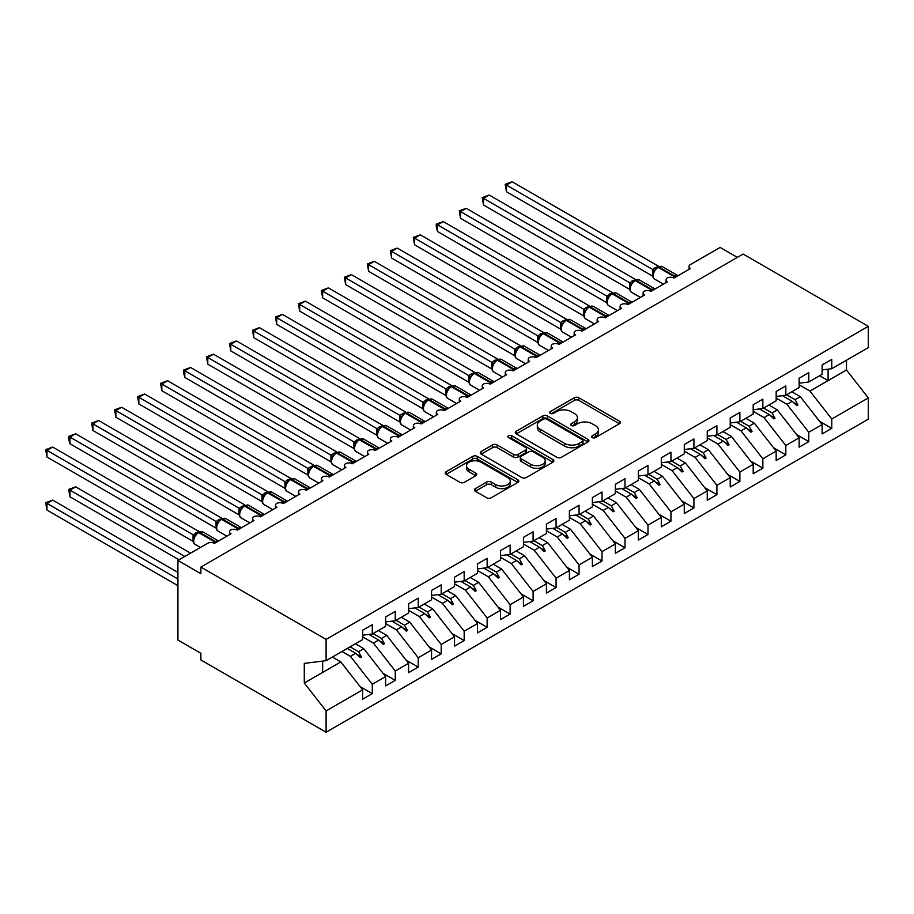 <?xml version="1.0" encoding="UTF-8"?>
<svg xmlns="http://www.w3.org/2000/svg" width="914" height="914" viewBox="0 0 914 914"><rect width="100%" height="100%" fill="white"/><g stroke="black" fill="none" stroke-linecap="round" stroke-linejoin="round"><path stroke-width="1.37" d="M592.329 437.6A2.228 1.291 0 0 0 595.482 437.6L619.441 423.776A3.188 1.839 0 0 0 620.378 422.474A3.188 1.839 0 0 0 619.441 421.171L578.848 397.739A3.188 1.839 0 0 0 574.346 397.739L550.377 411.563A2.228 1.291 0 0 0 549.725 412.477A2.228 1.291 0 0 0 550.377 413.391A2.228 1.291 0 0 0 553.541 413.391L556.637 411.597A10.203 5.895 0 0 1 571.067 411.597L574.449 413.551A10.203 5.895 0 0 1 577.442 417.721A10.203 5.895 0 0 1 574.449 421.88L571.353 423.673A2.228 1.291 0 0 0 570.702 424.587A2.228 1.291 0 0 0 571.353 425.501A2.228 1.291 0 0 0 574.506 425.501L577.614 423.708A10.203 5.895 0 0 1 592.044 423.708L595.425 425.661A10.203 5.895 0 0 1 598.419 429.831A10.203 5.895 0 0 1 595.425 433.99L592.329 435.784A2.228 1.291 0 0 0 591.678 436.698A2.228 1.291 0 0 0 592.329 437.6L592.329 435.784M475.349 488.613A3.188 1.839 0 0 0 474.412 489.915A3.188 1.839 0 0 0 475.349 491.218L486.728 497.787A3.188 1.839 0 0 0 491.241 497.787L517.85 482.421A3.188 1.839 0 0 0 518.786 481.13A3.188 1.839 0 0 0 517.85 479.827L477.257 456.383A3.188 1.839 0 0 0 472.755 456.383L446.135 471.75A3.188 1.839 0 0 0 445.209 473.052A3.188 1.839 0 0 0 446.135 474.355L459.891 482.295A3.188 1.839 0 0 0 464.403 482.295L475.794 475.726A3.188 1.839 0 0 0 476.731 474.423A3.188 1.839 0 0 0 475.794 473.121L468.973 469.179A8.534 4.924 0 0 1 466.471 465.694A8.534 4.924 0 0 1 471.738 461.147A8.534 4.924 0 0 1 481.038 462.21L507.761 477.645A8.534 4.924 0 0 1 510.263 481.13A8.534 4.924 0 0 1 504.996 485.677A8.534 4.924 0 0 1 495.696 484.603L491.241 482.032A3.188 1.839 0 0 0 486.728 482.032L475.349 488.613L475.349 491.218M822.12 369.93L831.774 368.73L868.3 347.64L868.3 326.344L743.093 254.058L200.886 567.091L200.886 573.729L177.922 560.465L207.558 543.35A4.878 2.811 180 0 1 214.447 543.35L230.991 533.799A4.878 2.811 0 0 1 229.563 531.811A4.878 2.811 0 0 1 230.762 529.96A4.878 2.811 180 0 1 237.423 530.086L253.966 520.534A4.878 2.811 0 0 1 252.538 518.546A4.878 2.811 0 0 1 253.738 516.696A4.878 2.811 180 0 1 260.399 516.821L276.942 507.27A4.878 2.811 0 0 1 275.514 505.282A4.878 2.811 0 0 1 276.714 503.431A4.878 2.811 180 0 1 283.374 503.557L299.906 494.006A4.878 2.811 0 0 1 298.49 492.018A4.878 2.811 0 0 1 299.689 490.167A4.878 2.811 180 0 1 306.339 490.292L322.882 480.741A4.878 2.811 0 0 1 321.454 478.753A4.878 2.811 0 0 1 322.665 476.902A4.878 2.811 180 0 1 329.314 477.028L345.858 467.477A4.878 2.811 0 0 1 344.429 465.489A4.878 2.811 0 0 1 345.641 463.638A4.878 2.811 180 0 1 352.29 463.764L368.833 454.212A4.878 2.811 0 0 1 367.405 452.224A4.878 2.811 0 0 1 368.616 450.374A4.878 2.811 180 0 1 375.266 450.499L391.809 440.948A4.878 2.811 0 0 1 390.381 438.96A4.878 2.811 0 0 1 391.592 437.109A4.878 2.811 180 0 1 398.241 437.235L414.785 427.683A4.878 2.811 0 0 1 413.357 425.696A4.878 2.811 0 0 1 414.556 423.845A4.878 2.811 180 0 1 421.217 423.97L437.76 414.419A4.878 2.811 0 0 1 436.332 412.431A4.878 2.811 0 0 1 437.532 410.58A4.878 2.811 180 0 1 444.193 410.706L460.736 401.155A4.878 2.811 0 0 1 459.308 399.167A4.878 2.811 0 0 1 460.507 397.316A4.878 2.811 180 0 1 467.168 397.441L483.712 387.89A4.878 2.811 0 0 1 482.284 385.902A4.878 2.811 0 0 1 483.483 384.051A4.878 2.811 180 0 1 490.144 384.177L506.687 374.626A4.878 2.811 0 0 1 505.259 372.638A4.878 2.811 0 0 1 506.459 370.787A4.878 2.811 180 0 1 513.12 370.913L529.652 361.361A4.878 2.811 0 0 1 528.223 359.373A4.878 2.811 0 0 1 529.434 357.523A4.878 2.811 180 0 1 536.084 357.648L552.627 348.097A4.878 2.811 0 0 1 551.199 346.109A4.878 2.811 0 0 1 552.41 344.258A4.878 2.811 180 0 1 559.06 344.384L575.603 334.832A4.878 2.811 0 0 1 574.175 332.845A4.878 2.811 0 0 1 575.386 330.994A4.878 2.811 180 0 1 582.035 331.119L598.579 321.568A4.878 2.811 0 0 1 597.15 319.58A4.878 2.811 0 0 1 598.362 317.729A4.878 2.811 180 0 1 605.011 317.855L621.554 308.304A4.878 2.811 0 0 1 620.126 306.316A4.878 2.811 0 0 1 621.337 304.465A4.878 2.811 180 0 1 627.987 304.591L644.53 295.039A4.878 2.811 0 0 1 643.102 293.051A4.878 2.811 0 0 1 644.301 291.2A4.878 2.811 180 0 1 650.962 291.326L667.506 281.775A4.878 2.811 0 0 1 666.077 279.787A4.878 2.811 0 0 1 667.277 277.936A4.878 2.811 180 0 1 673.938 278.062L690.481 268.51A4.878 2.811 0 0 1 689.053 266.522A4.878 2.811 0 0 1 690.481 264.534L720.118 247.42L737.347 257.371M868.3 326.344L326.104 639.377L200.886 567.091M556.866 457.297A3.188 1.839 0 0 0 561.379 457.297L587.988 441.93A3.188 1.839 0 0 0 588.924 440.628A3.188 1.839 0 0 0 587.988 439.326L547.395 415.893A3.188 1.839 0 0 0 542.882 415.893L516.273 431.259A3.188 1.839 0 0 0 515.336 432.562A3.188 1.839 0 0 0 516.273 433.864L556.866 457.297M509.384 438.092A2.228 1.291 0 0 1 511.646 438.4L511.646 435.75L552.913 459.582A3.188 1.839 0 0 1 553.85 460.873A3.188 1.839 0 0 1 552.913 462.176L526.304 477.542A3.188 1.839 0 0 1 521.803 477.542L481.21 454.109L481.21 451.505A3.188 1.839 0 0 0 480.273 452.807A3.188 1.839 0 0 0 481.21 454.109M481.21 451.505L492.589 444.924A3.188 1.839 0 0 1 497.102 444.924L513.565 454.429A3.188 1.839 0 0 0 518.078 454.429L525.63 450.076A3.188 1.839 0 0 0 526.567 448.774A3.188 1.839 0 0 0 525.63 447.472L508.492 437.578A2.228 1.291 0 0 1 507.841 436.663A2.228 1.291 0 0 1 509.212 435.475A2.228 1.291 0 0 1 511.646 435.75M326.104 639.377L326.104 660.673L362.63 639.583L362.63 630.226L372.284 624.662L372.284 634.008L362.63 635.207M360.082 686.585L372.284 693.635L372.284 684.278L385.605 676.589L363.783 648.666L355.34 643.787M342.007 651.488L350.45 656.366L372.284 684.278M372.284 634.008L385.605 626.319L385.605 616.961L395.259 611.397L395.259 620.743L385.605 621.943M383.057 673.321L395.259 680.37L395.259 671.013L408.581 663.324L386.759 635.401L378.316 630.523M362.63 636.864L373.426 643.102L395.259 671.013M395.259 620.743L408.581 613.054L408.581 603.697L418.235 598.133L418.235 607.479L408.581 608.69M406.033 660.057L418.235 667.106L418.235 657.749L431.557 650.06L409.735 622.137L401.28 617.27M385.605 623.599L396.402 629.837L418.235 657.749M418.235 607.479L431.557 599.79L431.557 590.433L441.199 584.869L441.199 594.214L431.557 595.425M429.009 646.792L441.199 653.841L441.199 644.484L454.532 636.795L432.699 608.873L424.256 604.005M408.581 610.335L419.377 616.573L441.199 644.484M441.199 594.214L454.532 586.525L454.532 577.168L464.175 571.604L464.175 580.95L454.532 582.161M451.984 633.528L464.175 640.577L464.175 631.22L477.508 623.531L455.675 595.608L447.232 590.741M431.557 597.071L442.353 603.309L464.175 631.22M464.175 580.95L477.508 573.261L477.508 563.904L487.151 558.34L487.151 567.685L477.508 568.896M474.949 620.275L487.151 627.312L487.151 617.967L500.484 610.266L478.65 582.344L470.207 577.477M454.532 583.806L465.329 590.044L487.151 617.967M487.151 567.685L500.484 559.996L500.484 550.639L510.126 545.075L510.126 554.421L500.484 555.632M497.924 607.01L510.126 614.048L510.126 604.702L523.448 597.002L501.626 569.079L493.183 564.212M477.508 570.542L488.305 576.78L510.126 604.702M510.126 554.421L523.448 546.732L523.448 537.375L533.102 531.811L533.102 541.157L523.448 542.368M520.9 593.746L533.102 600.784L533.102 591.438L546.423 583.738L524.602 555.815L516.159 550.948M500.484 557.277L511.28 563.515L533.102 591.438M533.102 541.157L546.423 533.468L546.423 524.122L556.078 518.546L556.078 527.892L546.423 529.103M543.876 580.481L556.078 587.519L556.078 578.174L569.399 570.473L547.577 542.55L539.134 537.683M523.448 544.013L534.256 550.251L556.078 578.174M556.078 527.892L569.399 520.203L569.399 510.857L579.053 505.282L579.053 514.628L569.399 515.839M566.851 567.217L579.053 574.255L579.053 564.909L592.375 557.209L570.553 529.286L562.11 524.419M546.423 530.748L557.22 536.986L579.053 564.909M579.053 514.628L592.375 506.939L592.375 497.593L602.029 492.018L602.029 501.363L592.375 502.574M589.827 553.953L602.029 560.99L602.029 551.645L615.351 543.944L593.529 516.022L585.086 511.154M569.399 517.484L580.196 523.722L602.029 551.645M602.029 501.363L615.351 493.674L615.351 484.329L625.005 478.753L625.005 488.099L615.351 489.31M612.803 540.688L625.005 547.726L625.005 538.38L638.326 530.68L616.504 502.757L608.061 497.89M592.375 504.22L603.171 510.458L625.005 538.38M625.005 488.099L638.326 480.41L638.326 471.064L647.98 465.489L647.98 474.834L638.326 476.045M635.778 527.424L647.98 534.462L647.98 525.116L661.302 517.415L639.469 489.493L631.026 484.626M615.351 490.955L626.147 497.193L647.98 525.116M647.98 474.834L661.302 467.145L661.302 457.8L670.945 452.224L670.945 461.57L661.302 462.781M658.754 514.159L670.945 521.197L670.945 511.851L684.278 504.151L662.444 476.228L654.001 471.361M638.326 477.691L649.123 483.929L670.945 511.851M670.945 461.57L684.278 453.881L684.278 444.535L693.92 438.96L693.92 448.317L684.278 449.517M681.718 500.895L693.92 507.933L693.92 498.587L707.253 490.887L685.42 462.964L676.977 458.097M661.302 464.426L672.098 470.664L693.92 498.587M693.92 448.317L707.253 440.617L707.253 431.271L716.896 425.696L716.896 435.053L707.253 436.252M704.694 487.63L716.896 494.668L716.896 485.323L730.229 477.622L708.396 449.699L699.953 444.832M684.278 451.162L695.074 457.4L716.896 485.323M716.896 435.053L730.229 427.352L730.229 418.006L739.872 412.431L739.872 421.788L730.229 422.988M727.67 474.366L739.872 481.404L739.872 472.058L753.193 464.358L731.371 436.435L722.928 431.568M707.253 437.897L718.05 444.135L739.872 472.058M739.872 421.788L753.193 414.088L753.193 404.742L762.847 399.167L762.847 408.524L753.193 409.723M750.645 461.102L762.847 468.139L762.847 458.794L776.169 451.093L754.347 423.182L745.904 418.304M730.229 424.633L741.026 430.871L762.847 458.794M762.847 408.524L776.169 400.823L776.169 391.478L785.823 385.902L785.823 395.259L776.169 396.459M773.621 447.837L785.823 454.875L785.823 445.529L799.144 437.829L777.323 409.918L768.88 405.039M753.193 411.369L764.001 417.607L785.823 445.529M785.823 395.259L799.144 387.559L799.144 378.213L808.799 372.638L808.799 381.995L799.144 383.195M796.597 434.573L808.799 441.611L808.799 432.265L822.12 424.564L822.12 433.922L831.774 428.346L831.774 419L868.3 397.91L868.3 419.195L326.104 732.228L200.886 659.942L200.886 653.316L177.922 640.051L177.922 560.465M776.169 398.104L786.965 404.342L808.799 432.265M831.774 368.73L831.774 359.373L822.12 364.949L822.12 374.294L808.799 381.995M819.572 421.308L831.774 428.346M799.144 384.84L809.941 391.078L831.774 419M326.104 660.673L304.282 663.393L304.282 683.021L340.808 661.93L332.365 657.052M340.808 661.93L362.63 689.853L362.63 699.21L372.284 693.635M395.259 680.37L385.605 685.946L385.605 676.589M418.235 667.106L408.581 672.681L408.581 663.324M441.199 653.841L431.557 659.417L431.557 650.06M464.175 640.577L454.532 646.152L454.532 636.795M487.151 627.312L477.508 632.888L477.508 623.531M510.126 614.048L500.484 619.623L500.484 610.266M533.102 600.784L523.448 606.359L523.448 597.002M556.078 587.519L546.423 593.095L546.423 583.738M579.053 574.255L569.399 579.83L569.399 570.473M602.029 560.99L592.375 566.566L592.375 557.209M625.005 547.726L615.351 553.301L615.351 543.944M647.98 534.462L638.326 540.037L638.326 530.68M670.945 521.197L661.302 526.772L661.302 517.415M693.92 507.933L684.278 513.508L684.278 504.151M716.896 494.668L707.253 500.244L707.253 490.887M739.872 481.404L730.229 486.979L730.229 477.622M762.847 468.139L753.193 473.715L753.193 464.358M785.823 454.875L776.169 460.45L776.169 451.093M808.799 441.611L799.144 447.186L799.144 437.829M304.282 683.021L326.104 710.943L362.63 689.853M326.104 710.943L326.104 732.228M350.45 656.366L355.706 653.327L360.322 657.68L361.476 657.017L358.528 651.705L363.783 648.666M350.085 646.826L358.528 651.705M347.263 648.449L355.706 653.327M373.426 643.102L378.682 640.063L383.297 644.416L384.451 643.753L381.504 638.44L386.759 635.401M373.061 633.562L381.504 638.44M368.925 634.43L378.682 640.063M396.402 629.837L401.657 626.798L406.273 631.151L407.416 630.489L404.479 625.176L409.735 622.137M396.036 620.298L404.479 625.176M391.9 621.166L401.657 626.798M419.377 616.573L424.633 613.534L429.249 617.887L430.391 617.224L427.455 611.912L432.699 608.873M419.012 607.033L427.455 611.912M414.865 607.901L424.633 613.534M442.353 603.309L447.609 600.269L452.224 604.622L453.367 603.96L450.431 598.647L455.675 595.608M441.988 593.769L450.431 598.647M437.84 594.637L447.609 600.269M465.329 590.044L470.584 587.005L475.2 591.358L476.343 590.695L473.406 585.383L478.65 582.344M464.952 580.504L473.406 585.383M460.816 581.373L470.584 587.005M488.305 576.78L493.549 573.741L498.164 578.094L499.318 577.431L496.371 572.118L501.626 569.079M487.927 567.24L496.371 572.118M483.792 568.108L493.549 573.741M511.28 563.515L516.524 560.476L521.14 564.829L522.294 564.167L519.346 558.854L524.602 555.815M510.903 553.975L519.346 558.854M506.767 554.844L516.524 560.476M534.256 550.251L539.5 547.212L544.116 551.565L545.27 550.902L542.322 545.589L547.577 542.55M533.879 540.711L542.322 545.589M529.743 541.579L539.5 547.212M557.22 536.986L562.476 533.947L567.091 538.3L568.245 537.638L565.298 532.325L570.553 529.286M556.855 527.447L565.298 532.325M552.719 528.315L562.476 533.947M580.196 523.722L585.451 520.683L590.067 525.036L591.221 524.373L588.273 519.061L593.529 516.022M579.83 514.182L588.273 519.061M575.694 515.05L585.451 520.683M603.171 510.458L608.427 507.419L613.043 511.771L614.185 511.109L611.249 505.796L616.504 502.757M602.806 500.918L611.249 505.796M598.67 501.786L608.427 507.419M626.147 497.193L631.403 494.154L636.018 498.507L637.161 497.844L634.225 492.532L639.469 489.493M625.782 487.653L634.225 492.532M621.634 488.522L631.403 494.154M649.123 483.929L654.378 480.89L658.994 485.243L660.136 484.58L657.2 479.267L662.444 476.228M648.757 474.389L657.2 479.267M644.61 475.257L654.378 480.89M672.098 470.664L677.354 467.625L681.97 471.978L683.112 471.316L680.176 466.003L685.42 462.964M671.733 461.124L680.176 466.003M667.586 461.993L677.354 467.625M695.074 457.4L700.33 454.361L704.945 458.714L706.088 458.051L703.14 452.738L708.396 449.699M694.697 447.86L703.14 452.738M690.561 448.728L700.33 454.361M718.05 444.135L723.294 441.096L727.91 445.449L729.064 444.787L726.116 439.474L731.371 436.435M717.673 434.596L726.116 439.474M713.537 435.464L723.294 441.096M741.026 430.871L746.27 427.832L750.885 432.185L752.039 431.522L749.092 426.21L754.347 423.182M740.648 421.331L749.092 426.21M736.513 422.199L746.27 427.832M764.001 417.607L769.245 414.568L773.861 418.92L775.015 418.258L772.067 412.945L777.323 409.918M763.624 408.067L772.067 412.945M759.488 408.935L769.245 414.568M786.965 404.342L792.221 401.315L796.837 405.656L797.991 404.993L795.043 399.681L800.298 396.653L822.12 424.564M786.6 394.802L795.043 399.681M800.298 396.653L791.855 391.775M782.464 395.671L792.221 401.315M809.941 391.078L846.478 369.987L868.3 397.91M819.652 375.723L828.095 380.601L828.095 369.187M846.478 360.242L846.478 369.987M322.653 672.407L322.653 661.096M793.215 402.24L797.991 404.993M770.239 415.504L775.015 418.258M747.264 428.769L752.039 431.522M724.288 442.033L729.064 444.787M701.312 455.298L706.088 458.051M678.337 468.562L683.112 471.316M655.361 481.827L660.136 484.58M632.385 495.091L637.161 497.844M609.409 508.355L614.185 511.109M586.434 521.62L591.221 524.373M563.47 534.884L568.245 537.638M540.494 548.149L545.27 550.902M517.518 561.413L522.294 564.167M494.543 574.678L499.318 577.431M471.567 587.942L476.343 590.695M448.591 601.206L453.367 603.96M425.616 614.471L430.391 617.224M402.64 627.735L407.416 630.489M379.664 641L384.451 643.753M356.7 654.264L361.476 657.017M593.22 437.92L595.425 436.641A10.203 5.895 0 0 0 598.419 432.482L598.419 429.831M577.442 417.721L577.442 420.371A10.203 5.895 0 0 1 574.449 424.542L572.244 425.81M619.406 423.799L578.848 400.389A3.188 1.839 0 0 0 574.346 400.389L551.279 413.699M587.942 441.965L547.395 418.543A3.188 1.839 0 0 0 542.882 418.543L516.319 433.887L516.273 431.259M582.344 441.542A2.228 1.291 0 0 0 583.006 440.628A2.228 1.291 0 0 0 582.344 439.725L546.721 419.149A2.228 1.291 0 0 0 543.556 419.149L540.288 421.034A10.203 5.895 0 0 0 537.306 425.204A10.203 5.895 0 0 0 540.288 429.374L564.646 443.427A10.203 5.895 0 0 0 579.076 443.427L582.344 441.542L582.344 444.193A2.228 1.291 0 0 0 583.006 443.29L583.006 440.628M537.306 425.204L537.306 427.855A10.203 5.895 0 0 0 540.288 432.025L540.288 429.374M582.344 444.193L579.076 446.089A10.203 5.895 0 0 1 564.646 446.089L540.288 432.025M481.244 454.132L492.589 447.586L492.589 444.924M526.567 448.774L526.567 451.425A3.188 1.839 0 0 1 525.63 452.727L518.078 457.091A3.188 1.839 0 0 1 513.565 457.091L497.102 447.586A3.188 1.839 0 0 0 492.589 447.586M511.646 438.4L552.879 462.21M530.646 464.301A8.534 4.924 0 0 0 539.946 465.363A8.534 4.924 0 0 0 545.212 460.816A8.534 4.924 0 0 0 542.71 457.331L533.296 451.893A3.188 1.839 0 0 0 528.783 451.893L521.231 456.257A3.188 1.839 0 0 0 520.294 457.56A3.188 1.839 0 0 0 521.231 458.862L530.646 464.301L530.646 466.951A8.534 4.924 0 0 0 539.946 468.014A8.534 4.924 0 0 0 545.212 463.467L545.212 460.816M520.294 457.56L520.294 460.21A3.188 1.839 0 0 0 521.231 461.513L521.231 458.862M530.646 466.951L521.231 461.513M510.263 481.13L510.263 483.78A8.534 4.924 0 0 1 504.996 488.327A8.534 4.924 0 0 1 495.696 487.265L491.241 484.683A3.188 1.839 0 0 0 486.728 484.683L475.383 491.241M466.471 465.694L466.471 468.345A8.534 4.924 0 0 0 468.973 471.83L468.973 469.179M475.748 475.748L468.973 471.83M517.804 482.455L477.257 459.045A3.188 1.839 0 0 0 472.755 459.045L446.181 474.377M506.447 191.712L505.191 184.354L506.447 185.085L512.194 181.772L658.388 266.168L652.642 269.493L506.447 185.085L506.447 191.712L652.539 276.062L652.539 269.424M657.794 267.105A1.622 0.937 -120 0 1 658.023 266.877L662.319 266.614A6.981 4.033 120 0 0 658.834 266.957A1.622 0.937 -120 0 0 658.023 266.877L657.326 267.276A1.622 0.937 60 0 0 657.109 267.505L653.419 271.995C652.265 275.571 652.676 277.947 654.653 279.113L663.393 284.151M654.561 270.727L652.642 269.493M505.191 184.354L512.194 181.772M506.447 244.769L606.656 302.625M483.472 258.034L583.68 315.89L583.623 309.218L589.473 305.962L443.267 221.565L437.532 224.878L583.623 309.218M460.507 271.298L560.705 329.154M437.532 284.562L537.729 342.419M414.556 297.827L514.753 355.683M483.483 204.976L482.215 197.618L483.483 198.349L489.219 195.036L635.424 279.433L629.666 282.757L483.483 198.349L483.483 204.976L629.575 289.327L629.552 282.734A3.576 2.593 18 0 1 630.432 285.271M634.819 280.37A1.622 0.937 -120 0 1 635.047 280.141L639.343 279.878A6.981 4.033 120 0 0 635.858 280.221A1.622 0.937 -120 0 0 635.047 280.141L634.35 280.541A1.622 0.937 60 0 0 634.133 280.769L630.443 285.248C629.289 288.835 629.7 291.212 631.677 292.377L640.417 297.416M631.585 283.991L629.666 282.757M482.215 197.618L489.219 195.036M460.507 218.24L459.239 210.883L460.507 211.614L466.243 208.301L612.449 292.697L606.702 296.022L460.507 211.614L460.507 218.24L606.599 302.591L606.599 295.953M611.843 293.634A1.622 0.937 -120 0 1 612.072 293.405L616.379 293.143A6.981 4.033 120 0 0 612.883 293.485A1.622 0.937 -120 0 0 612.072 293.405L611.375 293.805A1.622 0.937 60 0 0 611.158 294.034L607.467 298.512A3.576 2.593 18 0 0 606.576 295.999M608.61 297.256L606.702 296.022M459.239 210.883L466.243 208.301M437.532 231.505L436.264 226.798L436.264 224.147L437.532 224.878L437.532 231.505L583.623 315.856M588.879 306.898A1.622 0.937 -120 0 1 589.096 306.67L593.403 306.407A6.981 4.033 120 0 0 589.907 306.75A1.622 0.937 -120 0 0 589.096 306.67L588.41 307.07A1.622 0.937 60 0 0 588.182 307.298L584.492 311.777A3.576 2.593 18 0 0 583.6 309.263M585.634 310.52L583.726 309.286M436.264 224.147L443.267 221.565M414.556 244.769L413.288 237.412L414.556 238.143L420.303 234.829L566.497 319.226L560.75 322.551L414.556 238.143L414.556 244.769L560.648 329.12L560.648 322.482M565.903 320.163A1.622 0.937 -120 0 1 566.12 319.934L570.427 319.672A6.981 4.033 120 0 0 566.931 320.014A1.622 0.937 -120 0 0 566.12 319.934L565.435 320.334A1.622 0.937 60 0 0 565.206 320.563L561.516 325.041A3.576 2.593 18 0 0 560.636 322.528M562.658 323.784L560.75 322.551M413.288 237.412L420.303 234.829M391.58 311.091L491.778 368.948M391.58 258.034L390.312 250.676L391.58 251.407L397.327 248.094L543.522 332.49L537.775 335.815L391.58 251.407L391.58 258.034L537.672 342.384L537.672 335.746M542.927 333.427A1.622 0.937 -120 0 1 543.144 333.199L547.452 332.936A6.981 4.033 120 0 0 543.956 333.279A1.622 0.937 -120 0 0 543.144 333.199L542.459 333.599A1.622 0.937 60 0 0 542.231 333.827L538.54 338.306M539.683 337.049L537.775 335.815M390.312 250.676L397.327 248.094M368.605 324.356L468.813 382.212L468.745 375.54L474.594 372.284L328.4 287.876L322.653 291.2L468.745 375.54M368.605 271.298L367.348 263.94L368.605 264.672L374.352 261.347L520.546 345.755L514.799 349.079L368.605 264.672L368.605 271.298L514.696 355.649L514.685 349.057A3.576 2.593 18 0 1 515.565 351.593M519.952 346.692A1.622 0.937 -120 0 1 520.169 346.463L524.476 346.2A6.981 4.033 120 0 0 520.98 346.543A1.622 0.937 -120 0 0 520.169 346.463L519.483 346.863A1.622 0.937 60 0 0 519.266 347.092L515.576 351.57C514.411 355.158 514.822 357.534 516.798 358.688L525.539 363.738M516.707 350.313L514.799 349.079M367.348 263.94L374.352 261.347M345.629 337.62L445.838 395.476L445.769 388.804L451.619 385.548L305.425 301.14L299.678 304.465L445.769 388.804M345.629 284.562L344.372 277.205L345.629 277.936L351.376 274.611L497.57 359.019L491.823 362.344L345.629 277.936L345.629 284.562L491.721 368.913L491.721 362.275M496.976 359.956A1.622 0.937 -120 0 1 497.193 359.728L501.5 359.465A6.981 4.033 120 0 0 498.004 359.808A1.622 0.937 -120 0 0 497.193 359.728L496.508 360.127A1.622 0.937 60 0 0 496.291 360.356L492.6 364.835A3.576 2.593 18 0 0 491.709 362.321M493.731 363.578L491.823 362.344M344.372 277.205L351.376 274.611M322.653 350.885L422.862 408.741M322.653 297.827L321.397 290.469L322.653 291.2L322.653 297.827L468.745 382.178M474 373.22A1.622 0.937 -120 0 1 474.217 372.992L478.525 372.729A6.981 4.033 120 0 0 475.029 373.072A1.622 0.937 -120 0 0 474.217 372.992L473.532 373.392A1.622 0.937 60 0 0 473.315 373.62L469.625 378.099A3.576 2.593 18 0 0 468.733 375.585M470.756 376.842L468.848 375.608M321.397 290.469L328.4 287.876M299.678 364.149L399.886 422.005M299.678 311.091L298.421 303.734L299.678 304.465L299.678 311.091L445.769 395.442M451.025 386.485A1.622 0.937 -120 0 1 451.253 386.256L455.549 385.994A6.981 4.033 120 0 0 452.064 386.336A1.622 0.937 -120 0 0 451.253 386.256L450.556 386.656A1.622 0.937 60 0 0 450.339 386.885L446.649 391.363A3.576 2.593 18 0 0 445.758 388.85M447.78 390.107L445.872 388.873M298.421 303.734L305.425 301.14M276.702 377.413L376.911 435.27M276.702 324.356L275.445 316.998L276.702 317.729L282.449 314.405L428.643 398.812L422.896 402.137L276.702 317.729L276.702 324.356L422.805 408.707L422.805 402.069M428.049 399.749A1.622 0.937 -120 0 1 428.278 399.521L432.573 399.258A6.981 4.033 120 0 0 429.089 399.601A1.622 0.937 -120 0 0 428.278 399.521L427.581 399.921A1.622 0.937 60 0 0 427.364 400.149L423.673 404.628C422.519 408.215 422.931 410.592 424.907 411.746L433.647 416.795M424.816 403.371L422.896 402.137M275.445 316.998L282.449 314.405M253.738 390.678L353.935 448.534M253.738 337.62L252.47 330.262L253.738 330.994L259.473 327.669L405.679 412.077L399.921 415.402L253.738 330.994L253.738 337.62L399.829 421.971L399.806 415.379A3.576 2.593 18 0 1 400.686 417.915M405.073 413.014A1.622 0.937 -120 0 1 405.302 412.785L409.609 412.522A6.981 4.033 120 0 0 406.113 412.865A1.622 0.937 -120 0 0 405.302 412.785L404.605 413.185A1.622 0.937 60 0 0 404.388 413.414L400.698 417.892C399.544 421.48 399.955 423.856 401.932 425.01L410.672 430.06M401.84 416.635L399.921 415.402M252.47 330.262L259.473 327.669M230.762 403.942L330.959 461.798L330.902 455.126L336.752 451.87L190.558 367.462L184.811 370.787L330.902 455.126M230.762 350.885L229.494 343.527L230.762 344.258L236.498 340.933L382.703 425.341L376.956 428.655L230.762 344.258L230.762 350.885L376.854 435.235L376.854 428.597M382.109 426.278A1.622 0.937 -120 0 1 382.326 426.05L386.633 425.775A6.981 4.033 120 0 0 383.137 426.13A1.622 0.937 -120 0 0 382.326 426.05L381.629 426.45A1.622 0.937 60 0 0 381.412 426.678L377.722 431.157A3.576 2.593 18 0 0 376.831 428.643M378.864 429.888L376.956 428.655M229.494 343.527L236.498 340.933M207.786 417.207L307.984 475.063M207.786 364.149L206.518 356.791L207.786 357.523L213.522 354.198L359.728 438.606L353.981 441.919L207.786 357.523L207.786 364.149L353.878 448.5L353.878 441.862M359.133 439.543A1.622 0.937 -120 0 1 359.351 439.314L363.658 439.04A6.981 4.033 120 0 0 360.162 439.394A1.622 0.937 -120 0 0 359.351 439.314L358.665 439.714A1.622 0.937 60 0 0 358.437 439.942L354.746 444.421A3.576 2.593 18 0 0 353.867 441.908M355.889 443.153L353.981 441.919M206.518 356.791L213.522 354.198M184.811 430.471L285.008 488.327M184.811 377.413L183.543 372.706L183.543 370.056L184.811 370.787L184.811 377.413L330.902 461.764M336.158 452.807A1.622 0.937 -120 0 1 336.375 452.579L340.682 452.304A6.981 4.033 120 0 0 337.186 452.659A1.622 0.937 -120 0 0 336.375 452.579L335.689 452.978A1.622 0.937 60 0 0 335.461 453.207L331.771 457.686A3.576 2.593 18 0 0 330.891 455.172M332.913 456.417L331.005 455.183M183.543 370.056L190.558 367.462M161.835 443.736L262.044 501.592M161.835 390.678L160.567 383.32L161.835 384.051L167.582 380.727L313.776 465.135L308.029 468.448L161.835 384.051L161.835 390.678L307.927 475.029L307.927 468.391M313.182 466.071A1.622 0.937 -120 0 1 313.399 465.843L317.706 465.569A6.981 4.033 120 0 0 314.21 465.923A1.622 0.937 -120 0 0 313.399 465.843L312.714 466.231A1.622 0.937 60 0 0 312.485 466.471L308.806 470.95C307.641 474.537 308.052 476.914 310.029 478.068L318.769 483.118M309.937 469.682L308.029 468.448M160.567 383.32L167.582 380.727M138.859 457L239.068 514.856M138.859 403.942L137.603 396.585L138.859 397.316L144.606 393.991L290.801 478.399L285.054 481.712L138.859 397.316L138.859 403.942L284.951 488.293L284.94 481.701A3.576 2.593 18 0 1 285.819 484.237M290.206 479.336A1.622 0.937 -120 0 1 290.423 479.107L294.731 478.833A6.981 4.033 120 0 0 291.235 479.187A1.622 0.937 -120 0 0 290.423 479.107L289.738 479.496A1.622 0.937 60 0 0 289.521 479.736L285.831 484.214C284.665 487.802 285.077 490.178 287.053 491.332L295.793 496.382M286.962 482.946L285.054 481.712M137.603 396.585L144.606 393.991M115.884 470.264L216.092 528.121L216.024 521.448L221.874 518.192L75.679 433.784L69.932 437.098L216.024 521.448M115.884 417.207L114.627 409.849L115.884 410.58L121.631 407.256L267.825 491.663L262.078 494.977L115.884 410.58L115.884 417.207L261.975 501.558L261.975 494.92M267.231 492.6A1.622 0.937 -120 0 1 267.448 492.372L271.755 492.098A6.981 4.033 120 0 0 268.259 492.452A1.622 0.937 -120 0 0 267.448 492.372L266.762 492.76A1.622 0.937 60 0 0 266.545 493L262.855 497.479A3.576 2.593 18 0 0 261.964 494.965M263.986 496.211L262.078 494.977M114.627 409.849L121.631 407.256M92.908 483.529L193.117 541.385M92.908 430.471L91.651 423.113L92.908 423.845L98.655 420.52L244.849 504.928L239.102 508.241L92.908 423.845L92.908 430.471L239 514.822L239 508.184M244.255 505.865A1.622 0.937 -120 0 1 244.472 505.636L248.779 505.362A6.981 4.033 120 0 0 245.295 505.716A1.622 0.937 -120 0 0 244.472 505.636L243.787 506.025A1.622 0.937 60 0 0 243.57 506.265L239.879 510.743A3.576 2.593 18 0 0 238.988 508.23M241.01 509.475L239.102 508.241M91.651 423.113L98.655 420.52M68.676 489.436L69.932 490.155L69.932 496.793L68.676 489.436L75.679 486.842L69.932 490.155L184.811 556.477M69.932 496.793L179.064 559.802M75.679 486.842L190.558 553.164M69.932 443.736L68.676 439.028L68.676 436.378L69.932 437.098L69.932 443.736L216.024 528.086M221.279 519.129A1.622 0.937 -120 0 1 221.508 518.901L225.804 518.626A6.981 4.033 120 0 0 222.319 518.981A1.622 0.937 -120 0 0 221.508 518.901L220.811 519.289A1.622 0.937 60 0 0 220.594 519.529L218.766 521.014M239.182 529.069A1.622 0.937 -120 0 0 238.394 528.258L222.319 518.981L221.622 519.369A1.622 0.937 60 0 0 220.811 519.289L216.904 524.008A3.576 2.593 18 0 0 216.012 521.494M218.046 522.739L216.127 521.506M68.676 436.378L75.679 433.784M45.7 502.7L46.957 503.42L46.957 510.058L45.7 502.7L52.704 500.107L46.957 503.42L177.922 579.03M46.957 510.058L177.922 585.668M52.704 500.107L177.922 572.404M46.957 457L45.7 449.642L46.957 450.362L52.704 447.049L198.898 531.457L193.151 534.77L46.957 450.362L46.957 457L193.06 541.351L193.06 534.713M198.304 532.394A1.622 0.937 -120 0 1 198.532 532.165L202.828 531.891A6.981 4.033 120 0 0 199.343 532.245A1.622 0.937 -120 0 0 198.532 532.165L197.835 532.554A1.622 0.937 60 0 0 197.618 532.793L193.928 537.272C192.774 540.86 193.185 543.236 195.162 544.39L200.452 547.452M195.07 536.004L193.151 534.77M45.7 449.642L52.704 447.049M595.425 436.641L595.425 433.99M571.353 425.501L571.353 423.673M574.449 424.542L574.449 421.88M550.377 413.391L550.377 411.563M574.346 400.389L574.346 397.739M578.848 400.389L578.848 397.739M619.441 423.776L619.441 421.171M542.882 418.543L542.882 415.893M547.395 418.543L547.395 415.893M587.988 441.93L587.988 439.326M564.646 446.089L564.646 443.427M579.076 446.089L579.076 443.427M497.102 447.586L497.102 444.924M513.565 457.091L513.565 454.429M518.078 457.091L518.078 454.429M525.63 452.727L525.63 450.076M552.913 462.176L552.913 459.582M486.728 484.683L486.728 482.032M491.241 484.683L491.241 482.032M495.696 487.265L495.696 484.603M475.794 475.726L475.794 473.121M446.135 474.355L446.135 471.75M472.755 459.045L472.755 456.383M477.257 459.045L477.257 456.383M517.85 482.421L517.85 479.827M675.697 277.045A1.622 0.937 -120 0 0 674.909 276.245A6.981 4.033 -60 0 1 678.005 275.708M672.898 277.605A6.981 4.033 -60 0 1 674.224 276.645L674.909 276.245L658.834 266.957L658.137 267.356A6.981 4.033 120 0 0 653.202 275.914A6.981 4.033 120 0 0 654.653 279.113M655.281 268.99L657.326 267.276A1.622 0.937 60 0 1 658.137 267.356L674.224 276.645A1.622 0.937 60 0 1 675 277.445M656.572 267.779A3.576 2.068 60 0 1 655.521 267.436M656.092 268.168A3.576 2.068 60 0 1 654.835 267.836M653.407 272.006A3.576 2.593 18 0 0 652.527 269.47M652.722 290.309A1.622 0.937 -120 0 0 651.933 289.51A6.981 4.033 -60 0 1 655.03 288.973M649.923 290.869A6.981 4.033 -60 0 1 651.248 289.909L651.933 289.51L635.858 280.221L635.161 280.621A6.981 4.033 120 0 0 630.226 289.178A6.981 4.033 120 0 0 631.677 292.377M632.305 282.255L634.35 280.541A1.622 0.937 60 0 1 635.161 280.621L651.248 289.909A1.622 0.937 60 0 1 652.036 290.709M633.596 281.044A3.576 2.068 60 0 1 632.545 280.701M633.116 281.432A3.576 2.068 60 0 1 631.86 281.101M629.746 303.574A1.622 0.937 -120 0 0 628.958 302.774A6.981 4.033 -60 0 1 632.065 302.237M626.958 304.134A6.981 4.033 -60 0 1 628.272 303.162L628.958 302.774L612.883 293.485L612.197 293.885A6.981 4.033 120 0 0 607.25 302.443A6.981 4.033 120 0 0 608.701 305.642L617.441 310.68M609.33 295.519L611.375 293.805A1.622 0.937 60 0 1 612.197 293.885L628.272 303.162A1.622 0.937 60 0 1 629.061 303.974M610.621 294.308A3.576 2.068 60 0 1 609.581 293.965M610.141 294.696A3.576 2.068 60 0 1 608.884 294.365M606.77 316.838A1.622 0.937 -120 0 0 605.993 316.038A6.981 4.033 -60 0 1 609.09 315.501M603.983 317.398A6.981 4.033 -60 0 1 605.297 316.427L605.993 316.038L589.907 306.75L589.222 307.15A6.981 4.033 120 0 0 584.274 315.707A6.981 4.033 120 0 0 585.725 318.906L594.466 323.944M586.354 308.783L588.41 307.07A1.622 0.937 60 0 1 589.222 307.15L605.297 316.427A1.622 0.937 60 0 1 606.085 317.238M587.645 307.572A3.576 2.068 60 0 1 586.605 307.23M587.165 307.961A3.576 2.068 60 0 1 585.908 307.63M583.795 330.103A1.622 0.937 -120 0 0 583.018 329.303A6.981 4.033 -60 0 1 586.114 328.766M581.007 330.662A6.981 4.033 -60 0 1 582.321 329.691L583.018 329.303L566.931 320.014L566.246 320.414A6.981 4.033 120 0 0 561.299 328.971A6.981 4.033 120 0 0 562.75 332.159L571.49 337.209M563.378 322.048L565.435 320.334A1.622 0.937 60 0 1 566.246 320.414L582.321 329.691A1.622 0.937 60 0 1 583.109 330.502M564.669 320.837A3.576 2.068 60 0 1 563.63 320.494M564.189 321.225A3.576 2.068 60 0 1 562.933 320.894M560.819 343.367A1.622 0.937 -120 0 0 560.042 342.567A6.981 4.033 -60 0 1 563.138 342.03M558.031 343.927A6.981 4.033 -60 0 1 559.345 342.956L560.042 342.567L543.956 333.279L543.27 333.679A6.981 4.033 120 0 0 538.335 342.236A6.981 4.033 120 0 0 539.774 345.423L548.514 350.473M540.403 335.312L542.459 333.599A1.622 0.937 60 0 1 543.27 333.679L559.345 342.956A1.622 0.937 60 0 1 560.133 343.767M541.705 334.101A3.576 2.068 60 0 1 540.654 333.759M541.214 334.49A3.576 2.068 60 0 1 539.968 334.158M538.54 338.329A3.576 2.593 18 0 0 537.661 335.792M537.843 356.631A1.622 0.937 -120 0 0 537.066 355.832A6.981 4.033 -60 0 1 540.163 355.295M535.056 357.191A6.981 4.033 -60 0 1 536.381 356.22L537.066 355.832L520.98 346.543L520.294 346.943A6.981 4.033 120 0 0 515.359 355.5A6.981 4.033 120 0 0 516.798 358.688M517.427 348.577L519.483 346.863A1.622 0.937 60 0 1 520.294 346.943L536.381 356.22A1.622 0.937 60 0 1 537.158 357.031M518.729 347.366A3.576 2.068 60 0 1 517.678 347.023M518.249 347.754A3.576 2.068 60 0 1 516.993 347.423M514.879 369.896A1.622 0.937 -120 0 0 514.091 369.096A6.981 4.033 -60 0 1 517.187 368.559M512.08 370.456A6.981 4.033 -60 0 1 513.405 369.484L514.091 369.096L498.004 359.808L497.319 360.207A6.981 4.033 120 0 0 492.383 368.765A6.981 4.033 120 0 0 493.823 371.952L502.563 377.002M494.451 361.841L496.508 360.127A1.622 0.937 60 0 1 497.319 360.207L513.405 369.484A1.622 0.937 60 0 1 514.182 370.296M495.754 360.63A3.576 2.068 60 0 1 494.703 360.287M495.274 361.019A3.576 2.068 60 0 1 494.017 360.687M491.903 383.16A1.622 0.937 -120 0 0 491.115 382.36A6.981 4.033 -60 0 1 494.211 381.824M489.104 383.72A6.981 4.033 -60 0 1 490.43 382.749L491.115 382.36L475.029 373.072L474.343 373.472A6.981 4.033 120 0 0 469.408 382.029A6.981 4.033 120 0 0 470.847 385.217L479.599 390.267M471.475 375.106L473.532 373.392A1.622 0.937 60 0 1 474.343 373.472L490.43 382.749A1.622 0.937 60 0 1 491.206 383.56M472.778 373.895A3.576 2.068 60 0 1 471.727 373.552M472.298 374.283A3.576 2.068 60 0 1 471.041 373.952M468.928 396.425A1.622 0.937 -120 0 0 468.139 395.625A6.981 4.033 -60 0 1 471.236 395.088M466.129 396.984A6.981 4.033 -60 0 1 467.454 396.013L468.139 395.625L452.064 386.336L451.367 386.736A6.981 4.033 120 0 0 446.432 395.282A6.981 4.033 120 0 0 447.883 398.481L456.623 403.531M448.511 388.37L450.556 386.656A1.622 0.937 60 0 1 451.367 386.736L467.454 396.013A1.622 0.937 60 0 1 468.231 396.825M449.802 387.159A3.576 2.068 60 0 1 448.751 386.816M449.322 387.547A3.576 2.068 60 0 1 448.066 387.216M445.952 409.689A1.622 0.937 -120 0 0 445.164 408.878A6.981 4.033 -60 0 1 448.26 408.352M443.153 410.249A6.981 4.033 -60 0 1 444.478 409.278L445.164 408.878L429.089 399.601L428.392 400.001A6.981 4.033 120 0 0 423.456 408.547A6.981 4.033 120 0 0 424.907 411.746M425.536 401.634L427.581 399.921A1.622 0.937 60 0 1 428.392 400.001L444.478 409.278A1.622 0.937 60 0 1 445.267 410.089M426.827 400.423A3.576 2.068 60 0 1 425.775 400.081M426.347 400.812A3.576 2.068 60 0 1 425.09 400.481M423.662 404.651A3.576 2.593 18 0 0 422.782 402.114M422.976 422.954A1.622 0.937 -120 0 0 422.188 422.142A6.981 4.033 -60 0 1 425.284 421.617M420.177 423.513A6.981 4.033 -60 0 1 421.503 422.542L422.188 422.142L406.113 412.865L405.416 413.265A6.981 4.033 120 0 0 400.481 421.811A6.981 4.033 120 0 0 401.932 425.01M402.56 414.899L404.605 413.185A1.622 0.937 60 0 1 405.416 413.265L421.503 422.542A1.622 0.937 60 0 1 422.291 423.353M403.851 413.688A3.576 2.068 60 0 1 402.8 413.345M403.371 414.076A3.576 2.068 60 0 1 402.114 413.745M400.001 436.218A1.622 0.937 -120 0 0 399.224 435.407A6.981 4.033 -60 0 1 402.32 434.881M397.213 436.778A6.981 4.033 -60 0 1 398.527 435.807L399.224 435.407L383.137 426.13L382.452 426.53A6.981 4.033 120 0 0 377.505 435.075A6.981 4.033 120 0 0 378.956 438.274L387.696 443.324M379.584 428.163L381.629 426.45A1.622 0.937 60 0 1 382.452 426.53L398.527 435.807A1.622 0.937 60 0 1 399.315 436.618M380.875 426.952A3.576 2.068 60 0 1 379.836 426.61M380.395 427.341A3.576 2.068 60 0 1 379.139 427.009M377.025 449.482A1.622 0.937 -120 0 0 376.248 448.671A6.981 4.033 -60 0 1 379.344 448.146L363.658 439.04M374.237 450.042A6.981 4.033 -60 0 1 375.551 449.071L376.248 448.671L360.162 439.394L359.476 439.794A6.981 4.033 120 0 0 354.529 448.34A6.981 4.033 120 0 0 355.98 451.539L364.72 456.589M356.609 441.428L358.665 439.714A1.622 0.937 60 0 1 359.476 439.794L375.551 449.071A1.622 0.937 60 0 1 376.339 449.882M357.9 440.217A3.576 2.068 60 0 1 356.86 439.874M357.42 440.605A3.576 2.068 60 0 1 356.163 440.274M354.049 462.747A1.622 0.937 -120 0 0 353.272 461.936A6.981 4.033 -60 0 1 356.369 461.41M351.262 463.307A6.981 4.033 -60 0 1 352.576 462.335L353.272 461.936L337.186 452.659L336.501 453.058A6.981 4.033 120 0 0 331.553 461.604A6.981 4.033 120 0 0 333.004 464.803L341.745 469.853M333.633 454.692L335.689 452.978A1.622 0.937 60 0 1 336.501 453.058L352.576 462.335A1.622 0.937 60 0 1 353.364 463.147M334.935 453.481A3.576 2.068 60 0 1 333.884 453.138M334.444 453.87A3.576 2.068 60 0 1 333.187 453.538M331.074 476.011A1.622 0.937 -120 0 0 330.297 475.2A6.981 4.033 -60 0 1 333.393 474.674M328.286 476.571A6.981 4.033 -60 0 1 329.611 475.6L330.297 475.2L314.21 465.923L313.525 466.323A6.981 4.033 120 0 0 308.589 474.869A6.981 4.033 120 0 0 310.029 478.068M310.657 467.957L312.714 466.231A1.622 0.937 60 0 1 313.525 466.323L329.611 475.6A1.622 0.937 60 0 1 330.388 476.411M311.96 466.746A3.576 2.068 60 0 1 310.909 466.403M311.468 467.134A3.576 2.068 60 0 1 310.223 466.791M308.795 470.973A3.576 2.593 18 0 0 307.915 468.436M308.098 489.276A1.622 0.937 -120 0 0 307.321 488.464A6.981 4.033 -60 0 1 310.417 487.939M305.31 489.835A6.981 4.033 -60 0 1 306.636 488.864L307.321 488.464L291.235 479.187L290.549 479.587A6.981 4.033 120 0 0 285.614 488.133A6.981 4.033 120 0 0 287.053 491.332M287.682 481.221L289.738 479.496A1.622 0.937 60 0 1 290.549 479.587L306.636 488.864A1.622 0.937 60 0 1 307.412 489.676M288.984 480.01A3.576 2.068 60 0 1 287.933 479.667M288.504 480.398A3.576 2.068 60 0 1 287.247 480.056M285.134 502.54A1.622 0.937 -120 0 0 284.345 501.729A6.981 4.033 -60 0 1 287.442 501.203M282.335 503.1A6.981 4.033 -60 0 1 283.66 502.129L284.345 501.729L268.259 492.452L267.574 492.84A6.981 4.033 120 0 0 262.638 501.398A6.981 4.033 120 0 0 264.077 504.597L272.818 509.646M264.706 494.485L266.762 492.76A1.622 0.937 60 0 1 267.574 492.84L283.66 502.129A1.622 0.937 60 0 1 284.437 502.94M266.008 493.274A3.576 2.068 60 0 1 264.957 492.932M265.528 493.663A3.576 2.068 60 0 1 264.272 493.32M262.158 515.804A1.622 0.937 -120 0 0 261.37 514.993A6.981 4.033 -60 0 1 264.466 514.468L248.779 505.362M259.359 516.364A6.981 4.033 -60 0 1 260.684 515.393L261.37 514.993L245.295 505.716L244.598 506.105A6.981 4.033 120 0 0 239.662 514.662A6.981 4.033 120 0 0 241.113 517.861L249.853 522.911M241.742 507.75L243.787 506.025A1.622 0.937 60 0 1 244.598 506.105L260.684 515.393A1.622 0.937 60 0 1 261.461 516.204M243.033 506.539A3.576 2.068 60 0 1 241.982 506.196M242.553 506.927A3.576 2.068 60 0 1 241.296 506.584M236.383 529.629A6.981 4.033 -60 0 1 237.709 528.658L238.394 528.258A6.981 4.033 -60 0 1 241.49 527.732M238.485 529.469A1.622 0.937 60 0 0 237.709 528.658L221.622 519.369A6.981 4.033 120 0 0 216.687 527.926A6.981 4.033 120 0 0 218.138 531.125L226.878 536.175M220.057 519.803A3.576 2.068 60 0 1 219.006 519.46M219.577 520.192A3.576 2.068 60 0 1 218.32 519.849M216.207 542.333A1.622 0.937 -120 0 0 215.418 541.522A6.981 4.033 -60 0 1 218.515 540.997M213.408 542.893A6.981 4.033 -60 0 1 214.733 541.922L215.418 541.522L199.343 532.245L198.646 532.634A6.981 4.033 120 0 0 193.711 541.191A6.981 4.033 120 0 0 195.162 544.39M195.79 534.279L197.835 532.554A1.622 0.937 60 0 1 198.646 532.634L214.733 541.922A1.622 0.937 60 0 1 215.521 542.733M197.081 533.068A3.576 2.068 60 0 1 196.03 532.725M196.601 533.456A3.576 2.068 60 0 1 195.345 533.113M193.917 537.295A3.576 2.593 18 0 0 193.037 534.759M689.053 269.344L689.053 266.522M666.077 282.609L666.077 279.787M643.102 295.873L643.102 293.051M620.126 309.126L620.126 306.316M597.15 322.391L597.15 319.58M574.175 335.655L574.175 332.845M551.199 348.919L551.199 346.109M528.223 362.184L528.223 359.373M505.259 375.448L505.259 372.638M482.284 388.713L482.284 385.902M459.308 401.977L459.308 399.167M436.332 415.242L436.332 412.431M413.357 428.506L413.357 425.696M390.381 441.77L390.381 438.96M367.405 455.035L367.405 452.224M344.429 468.299L344.429 465.489M321.454 481.564L321.454 478.753M298.49 494.828L298.49 492.018M275.514 508.093L275.514 505.282M252.538 521.357L252.538 518.546M229.563 534.621L229.563 531.811M662.319 266.614L678.051 275.685M639.343 279.878L655.075 288.95M616.379 293.143L632.1 302.214M607.467 298.512C606.313 302.1 606.725 304.476 608.701 305.642M593.403 306.407L609.124 315.479M584.492 311.777C583.338 315.364 583.749 317.741 585.725 318.906M570.427 319.672L586.148 328.743M561.516 325.041C560.362 328.629 560.773 331.005 562.75 332.159M547.452 332.936L563.173 342.007M538.552 338.306C537.386 341.893 537.798 344.27 539.774 345.423M524.476 346.2L540.208 355.272M501.5 359.465L517.233 368.536M492.6 364.835C491.435 368.422 491.846 370.798 493.823 371.952M478.525 372.729L494.257 381.801M469.625 378.099C468.471 381.686 468.871 384.063 470.847 385.217M455.549 385.994L471.281 395.065M446.649 391.363C445.495 394.951 445.895 397.327 447.883 398.481M432.573 399.258L448.306 408.329M409.609 412.522L425.33 421.594M386.633 425.775L402.354 434.858M377.722 431.157C376.568 434.744 376.979 437.121 378.956 438.274M354.746 444.421C353.592 448.009 354.004 450.385 355.98 451.539M340.682 452.304L356.403 461.387M331.771 457.686C330.617 461.273 331.028 463.649 333.004 464.803M317.706 465.569L333.427 474.652M294.731 478.833L310.463 487.916M271.755 492.098L287.487 501.18M262.855 497.479C261.69 501.066 262.101 503.443 264.077 504.597M239.879 510.743C238.725 514.331 239.125 516.707 241.113 517.861M225.804 518.626L241.536 527.709M216.904 524.008C215.75 527.595 216.161 529.971 218.138 531.125M202.828 531.891L218.56 540.974"/></g></svg>
